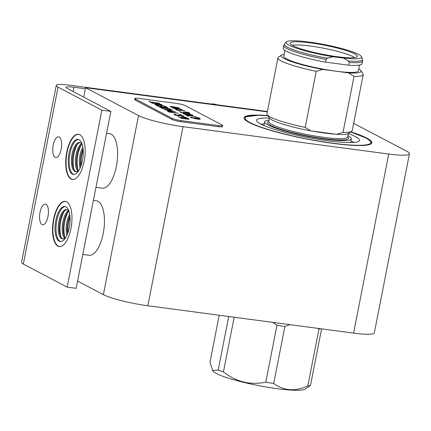 <?xml version="1.0" encoding="UTF-8"?>
<svg xmlns="http://www.w3.org/2000/svg" width="431" height="431" viewBox="0 0 431 431"><rect width="100%" height="100%" fill="white"/><g stroke="black" fill="none" stroke-linecap="round" stroke-linejoin="round"><path stroke-width="0.65" d="M83.711 97.104L85.559 87.703L267.333 111.882M353.646 123.363L406.794 151.259A34.566 4.693 -168.9 0 1 409.45 153.759A34.566 4.693 -168.9 0 1 388.719 154.045L182.976 126.676A34.566 4.693 -168.9 0 1 138.523 115.573L85.559 87.703M409.45 153.759L374.318 332.834A34.566 4.693 -168.9 0 1 353.587 333.12L147.844 305.751A34.566 4.693 -168.9 0 1 103.392 294.653L77.569 281.06M350.839 131.87A65.076 8.83 -168.9 0 1 371.861 142.828A65.076 8.83 -168.9 0 1 319.834 141.416A65.076 8.83 -168.9 0 1 249.145 122.469A65.076 8.83 -168.9 0 1 244.145 117.771A65.076 8.83 -168.9 0 1 267.748 115.567M284.207 54.263A40.692 5.522 11.1 0 0 281.696 55.017L278.496 57.124A43.456 5.899 11.1 0 0 277.936 57.84L266.94 113.881A43.456 5.899 11.1 0 0 267.188 114.754L269.353 117.911A40.692 5.522 11.1 0 0 310.659 130.862L312.001 131.04A40.196 5.458 11.1 0 0 335.183 134.122L336.525 134.3A40.692 5.522 11.1 0 0 348.463 133.432L351.664 131.326A43.456 5.899 11.1 0 0 352.224 130.615L363.22 74.568A43.456 5.899 11.1 0 0 362.972 73.696L360.806 70.539A40.692 5.522 11.1 0 0 358.764 68.89M267.188 114.754A43.456 5.899 11.1 0 0 305.218 127.382L316.214 71.341L322.706 69.45L348.577 72.893A40.692 5.522 11.1 0 0 360.806 70.539M310.659 130.862L305.218 127.382M348.577 72.893L354.018 76.368L343.022 132.409A43.456 5.899 11.1 0 0 351.664 131.326M354.018 76.368A43.456 5.899 11.1 0 0 363.22 74.568M348.706 65.2A40.196 5.458 11.1 0 0 362.024 63.745L362.552 61.046L362.412 59.187A39.824 5.404 11.1 0 1 348.404 61.008L349.239 62.495L348.706 65.2L325.524 62.112L326.051 59.413L327.415 58.217L333.141 56.736L343.534 58.12A38.531 5.231 11.1 0 0 361.571 56.768A38.531 5.231 11.1 0 0 314.458 42.82L304.065 41.435A38.531 5.231 11.1 0 0 286.189 41.979A38.531 5.231 11.1 0 0 333.141 56.736M343.534 58.12L348.404 61.008M343.022 132.409L336.525 134.3M277.936 57.84A43.456 5.899 11.1 0 0 316.214 71.341M281.696 55.017A40.692 5.522 11.1 0 0 322.706 69.45M284.956 50.443L283.824 56.208A37.987 5.156 11.1 0 0 320.109 68.577A37.987 5.156 11.1 0 0 358.382 70.835L359.513 65.07M286.189 41.979L284.492 43.897L283.663 45.567L283.135 48.267A40.196 5.458 11.1 0 0 325.524 62.112M354.761 53.897A34.232 4.644 11.1 0 0 316.753 43.795A34.232 4.644 11.1 0 0 290.203 43.423A34.232 4.644 11.1 0 0 322.905 54.338A34.232 4.644 11.1 0 0 357.304 56.585A34.232 4.644 11.1 0 0 354.761 53.897M354.643 57.592A33.128 4.499 11.1 0 0 353.183 56.714A33.128 4.499 11.1 0 0 321.838 47.884A33.128 4.499 11.1 0 0 292.293 45.363M269.44 118.072A52.453 7.117 11.1 0 0 256.531 120.201A52.453 7.117 11.1 0 0 306.63 137.284A52.453 7.117 11.1 0 0 359.476 140.398A52.453 7.117 11.1 0 0 355.446 136.611A52.453 7.117 11.1 0 0 348.329 133.551M354.072 142.402A52.453 7.117 11.1 0 0 350.926 140.937M264.235 123.934A52.453 7.117 11.1 0 0 260.771 124.101M269.036 120.12A44.172 5.996 11.1 0 0 264.656 121.795A44.172 5.996 11.1 0 0 306.85 136.18A44.172 5.996 11.1 0 0 351.346 138.804A44.172 5.996 11.1 0 0 347.952 135.614A44.172 5.996 11.1 0 0 347.925 135.598M312.001 131.04L335.183 134.122M272.968 322.399L276.966 325.249A53.008 7.192 -168.9 0 0 284.875 326.563L289.815 324.64M318.105 328.4L318.983 329.015A53.008 7.192 -168.9 0 0 320.626 328.734M212.488 370.439L218.215 370.03A53.008 7.192 -168.9 0 0 223.447 371.894C236.307 381.947 250.427 385.362 265.803 382.152A53.008 7.192 -168.9 0 0 273.707 383.466C283.781 390.901 295.154 391.714 307.82 385.912A53.008 7.192 -168.9 0 0 310.492 385.357L305.164 389.08A47.485 6.443 -168.9 0 1 271.708 387.895A47.485 6.443 -168.9 0 1 223.775 376.619A47.485 6.443 -168.9 0 1 212.849 370.972L209.967 362.223L219.185 315.244M310.492 385.357L321.58 328.864M307.82 385.912L318.983 329.015M273.707 383.466L284.875 326.563M265.803 382.152L276.966 325.249M223.447 371.894L234.168 317.238M218.215 370.03L228.716 316.51M73.125 91.534L73.96 87.261L85.349 88.775M73.96 87.261A13.253 1.799 11.1 0 0 66.013 87.369A13.253 1.799 11.1 0 0 67.031 88.328L110.859 111.387L101.867 110.196L58.045 87.132A23.188 3.146 11.1 0 1 56.262 85.457A23.188 3.146 11.1 0 1 70.172 85.263L267.409 111.5M101.867 110.196L67.155 287.121L23.333 264.063A23.188 3.146 -168.9 0 1 21.55 262.387L56.262 85.457M67.155 287.121L76.147 288.317L110.859 111.387M66.606 201.789A22.805 9.331 -82.4 0 0 65.259 201.352A22.805 9.331 -82.4 0 0 53.002 222.73A22.805 9.331 -82.4 0 0 59.246 246.564A22.805 9.331 -82.4 0 0 71.255 226.873A22.805 9.331 -82.4 0 0 66.606 201.789M79.767 134.688A22.805 9.331 -82.4 0 0 78.426 134.256A22.805 9.331 -82.4 0 0 66.169 155.629A22.805 9.331 -82.4 0 0 72.413 179.463A22.805 9.331 -82.4 0 0 84.422 159.772A22.805 9.331 -82.4 0 0 79.767 134.688M45.988 204.267A10.436 4.272 -82.4 0 0 45.374 204.068A10.436 4.272 -82.4 0 0 39.765 213.846A10.436 4.272 -82.4 0 0 42.621 224.756A10.436 4.272 -82.4 0 0 48.116 215.742A10.436 4.272 -82.4 0 0 45.988 204.267M59.176 137.058A10.436 4.272 -82.4 0 0 58.562 136.859A10.436 4.272 -82.4 0 0 52.948 146.642A10.436 4.272 -82.4 0 0 55.809 157.547A10.436 4.272 -82.4 0 0 61.304 148.539A10.436 4.272 -82.4 0 0 59.176 137.058M95.957 187.329L102.255 188.169A27.498 11.254 -82.4 0 0 116.736 164.421A27.498 11.254 -82.4 0 0 111.128 134.176A27.498 11.254 -82.4 0 0 109.506 133.653L106.565 133.265M79.913 134.768A22.692 9.288 -82.4 0 0 78.711 134.402A22.692 9.288 -82.4 0 0 66.514 155.672A22.692 9.288 -82.4 0 0 72.726 179.393A22.692 9.288 -82.4 0 0 73.981 179.355M79.088 139.725A17.666 7.23 -82.4 0 0 68.195 162.412A17.666 7.23 -82.4 0 0 79.87 168.559A17.666 7.23 -82.4 0 0 79.088 139.725M78.404 139.461A17.714 7.252 -82.4 0 0 69.547 156.076A17.714 7.252 -82.4 0 0 73.755 174.436M82.343 144.864A14.762 6.039 -82.4 0 0 80.489 142.806A14.762 6.039 -82.4 0 0 79.622 142.526A14.762 6.039 -82.4 0 0 71.686 156.361A14.762 6.039 -82.4 0 0 75.727 171.791A14.762 6.039 -82.4 0 0 78.97 170.245M80.112 142.645A14.762 6.039 -82.4 0 0 72.683 156.496A14.762 6.039 -82.4 0 0 76.233 171.807M77.526 144.051A17.714 7.252 -82.4 0 0 74.105 169.776M81.497 143.62A14.762 6.039 -82.4 0 0 75.662 156.889A14.762 6.039 -82.4 0 0 77.828 171.226M81.933 144.175A14.762 6.039 -82.4 0 0 76.659 157.024A14.762 6.039 -82.4 0 0 78.388 170.8M81.502 144.579A17.714 7.252 -82.4 0 0 78.081 170.304M82.849 147.16A14.762 6.039 -82.4 0 0 80.058 168.165M83.07 148.781A14.762 6.039 -82.4 0 0 80.694 166.657M83.188 150.171A17.714 7.252 -82.4 0 0 81.168 165.342M82.795 254.43L89.093 255.271A27.498 11.254 -82.4 0 0 103.569 231.522A27.498 11.254 -82.4 0 0 97.961 201.277A27.498 11.254 -82.4 0 0 96.345 200.754L93.403 200.361M66.751 201.87A22.692 9.288 -82.4 0 0 65.544 201.503A22.692 9.288 -82.4 0 0 53.347 222.773A22.692 9.288 -82.4 0 0 59.559 246.494A22.692 9.288 -82.4 0 0 60.819 246.457M65.921 206.826A17.666 7.23 -82.4 0 0 55.033 229.513A17.666 7.23 -82.4 0 0 66.708 235.66A17.666 7.23 -82.4 0 0 65.921 206.826M65.243 206.557A17.714 7.252 -82.4 0 0 56.38 223.177A17.714 7.252 -82.4 0 0 60.588 241.538M69.181 211.966A14.762 6.039 -82.4 0 0 67.328 209.908A14.762 6.039 -82.4 0 0 66.455 209.628A14.762 6.039 -82.4 0 0 58.519 223.463A14.762 6.039 -82.4 0 0 62.565 238.893A14.762 6.039 -82.4 0 0 65.803 237.346M66.95 209.741A14.762 6.039 -82.4 0 0 59.521 223.597A14.762 6.039 -82.4 0 0 63.071 238.909M64.364 211.152A17.714 7.252 -82.4 0 0 60.938 236.872M68.335 210.721A14.762 6.039 -82.4 0 0 62.495 223.991A14.762 6.039 -82.4 0 0 64.661 238.327M68.766 211.276A14.762 6.039 -82.4 0 0 63.492 224.125A14.762 6.039 -82.4 0 0 65.226 237.901M68.335 211.68A17.714 7.252 -82.4 0 0 64.914 237.4M69.687 214.261A14.762 6.039 -82.4 0 0 66.891 235.261M69.903 215.877A14.762 6.039 -82.4 0 0 67.527 233.758M70.021 217.272A17.714 7.252 -82.4 0 0 68.006 232.444M179.398 108.019L179.377 108.364L176.026 108.062L170.191 106.796C169.798 106.371 170.924 106.36 173.569 106.759L179.398 108.019L179.377 108.364L170.191 106.807M159.653 103.456L151.61 102.389L152.838 103.036L151.787 102.907L148.792 101.317L151.071 102.104L159.109 103.176L151.642 102.406M152.838 103.036L151.787 102.907L148.792 101.317M162.04 104.717L157.1 104.781L164.421 105.967L155.327 104.771L154.756 104.469L159.707 104.394L152.38 103.208L161.469 104.415L162.04 104.728L157.17 104.792M159.632 104.394L152.38 103.208M166.339 107.405L164.109 106.225L165.159 106.355L167.961 107.831L158.867 106.635L156.167 105.196L159.378 106.479L162.175 106.85L160.16 105.789L162.148 106.845M170.32 109.075L162.282 108.003L163.511 108.65L162.46 108.52L159.459 106.942L160.51 107.071L161.738 107.718L169.782 108.79L162.309 108.019M172.238 110.083L169.879 109.937L171.511 110.799L175.32 111.704L164.707 109.706L164.098 109.372L171.662 109.781L172.238 110.083L169.9 109.953M181.23 114.829L179.576 114.414L181.23 114.829M184.005 116.381L183.531 115.977C184.506 116.483 183.951 116.623 181.871 116.392L181.332 116.106C182.69 116.257 183.083 116.171 182.507 115.853L180.039 115.19L179.221 115.244L179.555 115.799L178.154 115.847L174.334 114.818C173.477 114.371 173.898 114.242 175.595 114.414L176.134 114.7C175.088 114.603 174.83 114.678 175.363 114.942L178.197 115.578L177.906 114.948L179.441 114.888L183.531 115.977M183.531 115.987C184.5 116.494 183.951 116.634 181.871 116.402L181.332 116.106M182.766 116.09L179.226 115.212M179.555 115.799L178.154 115.847M186.246 117.464L184.592 117.054L186.246 117.464M187.878 118.811L183.8 117.722L178.633 117.033L183.32 117.431C185.772 117.738 187.587 118.175 188.767 118.735L189.204 119.112M188.762 118.746C189.688 119.279 188.859 119.36 186.273 118.999L181.042 118.299L185.669 118.692C187.469 118.961 188.126 118.934 187.641 118.6L178.633 117.033M172.238 118.385A6.901 0.937 11.1 0 0 181.117 120.605L218.571 125.583A6.901 0.937 11.1 0 0 222.708 125.529A6.901 0.937 11.1 0 0 222.175 125.028L185.308 105.627A6.901 0.937 11.1 0 0 176.43 103.408L138.976 98.43A6.901 0.937 11.1 0 0 134.838 98.483A6.901 0.937 11.1 0 0 135.366 98.985L172.238 118.385L172.028 119.462A6.901 0.937 11.1 0 0 180.907 121.677L218.361 126.66A6.901 0.937 11.1 0 0 222.498 126.601L222.708 125.529M178.332 113.288L169.243 112.092L167.352 111.053C167.083 110.794 167.632 110.751 169.006 110.929L174.065 112.507L178.332 113.288L169.243 112.082L167.352 111.063M192.598 117.625L191.843 117.593L192.538 118.035L196.019 118.676L193.891 118.04C193.374 117.674 193.982 117.609 195.706 117.825L200.027 118.875C200.587 119.344 199.58 119.387 196.999 119.015L190.766 117.62C190.2 117.297 190.604 117.205 191.989 117.351L192.598 117.625L191.849 117.787M193.891 118.04L196.019 118.676M200.313 119.139L200.027 118.875C200.593 119.333 199.585 119.376 196.999 119.004L190.766 117.631M199.359 118.029L197.721 117.706M196.143 116.876L186.962 115.115L188.929 116.149L187.76 116.004L185.303 114.711L196.143 116.876L186.957 115.125M192.969 115.276L192.673 115.002C193.33 115.389 192.808 115.481 191.105 115.282L183.471 113.784C182.873 113.45 183.288 113.358 184.705 113.52L192.673 115.002M192.668 115.012C193.325 115.4 192.808 115.492 191.105 115.292L188.072 114.635M190.044 113.73L189.759 113.472C190.373 113.827 189.92 113.924 188.385 113.757L187.776 113.493L188.708 113.331L185.82 112.653C184.592 112.491 184.193 112.539 184.624 112.798L186.472 113.482L181.419 112.669L179.598 111.71L182.184 112.599L184.732 113.014L183.444 112.577C182.933 112.222 183.536 112.157 185.26 112.372L189.759 113.472M189.759 113.482C190.373 113.838 189.915 113.935 188.385 113.768L187.781 113.482M184.732 113.024L183.439 112.588M189.403 112.599L187.393 112.27M185.179 111.106L178.1 110.164L180.32 110.821L175.6 109.641L184.689 110.848L178.192 110.191M182.232 109.555L175.148 108.612L177.373 109.269L172.648 108.1L181.742 109.296L175.239 108.639M134.838 98.483L134.628 99.556A6.901 0.937 11.1 0 0 135.156 100.057L172.028 119.462M188.767 118.735C189.688 119.268 188.859 119.349 186.273 118.988L181.042 118.299M181.042 118.288L180.503 118.008M178.633 117.022L178.095 116.736M186.251 117.458L184.592 117.043M177.906 114.948L178.272 115.524M176.134 114.7L176.134 114.711C175.088 114.592 174.835 114.668 175.363 114.932L175.094 114.711M178.154 115.837L174.334 114.808M181.235 114.818L179.576 114.404M173.014 112.372L169.582 111.22L168.478 111.23L169.755 111.936L173.014 112.372M172.987 112.367L169.582 111.23L168.473 111.241M175.32 111.704L164.098 109.372M167.39 110.034L170.299 110.573L168.99 109.883L165.45 109.673L167.39 110.034M170.267 110.568L168.99 109.894L165.45 109.684M159.459 106.931L162.46 108.52M163.511 108.65L162.46 108.51M167.961 107.831L158.867 106.635M164.109 106.215L166.371 107.405L163.225 106.99L160.16 105.789M158.872 106.624L156.167 105.196M164.421 105.967L154.761 104.458M197.748 118.908C198.977 119.058 199.397 119.01 199.02 118.757L196.234 118.089C195.038 117.932 194.656 117.986 195.076 118.239L197.748 118.908M199.192 118.913L196.234 118.099C195.038 117.943 194.65 117.997 195.071 118.25M199.731 118.029L199.359 118.019M197.964 117.835L196.304 117.421M185.303 114.7L187.76 116.004L188.929 116.149M188.072 114.587L186.838 114.651L183.471 113.795M186.354 114.398L187.076 114.258L184.516 113.919L186.354 114.398M187.07 114.269L184.36 113.784M190.594 115.018L191.617 114.861L189.155 114.247L188.137 114.404L190.594 115.018M191.617 114.872L187.954 114.242M186.472 113.482L181.419 112.669M181.419 112.658L179.598 111.699M188.87 113.472L185.82 112.653C184.592 112.48 184.193 112.529 184.624 112.787L184.425 112.615M187.641 112.399L185.982 111.99M180.325 110.81L175.913 109.819M175.918 109.808L175.6 109.641M177.373 109.258L172.648 108.089M175.53 107.793L178.348 107.879L174.059 107.017L171.247 106.936L175.53 107.793M178.348 107.89L171.112 106.818M103.392 294.653L138.523 115.573M353.587 333.12L388.719 154.045M147.844 305.751L182.976 126.676M349.239 62.495A40.196 5.458 11.1 0 0 362.552 61.046M284.492 43.897A39.824 5.404 11.1 0 0 327.415 58.217M283.663 45.567A40.196 5.458 11.1 0 0 326.051 59.413M268.755 121.564L268.766 121.488A40.196 5.458 11.1 0 0 307.163 134.58A40.196 5.458 11.1 0 0 347.655 136.961L347.639 137.042M268.804 121.294A41.301 5.603 11.1 0 0 306.926 135.797A41.301 5.603 11.1 0 0 347.693 136.772M244.124 118.116L245.514 116.855L258.271 115.282L267.866 115.74A64.047 8.69 11.1 0 0 255.917 125.232A64.047 8.69 11.1 0 0 337.974 143.852A64.047 8.69 11.1 0 0 365.93 138.006A64.047 8.69 11.1 0 0 350.645 131.999M211.152 104.016A11.869 10.71 -62.2 0 1 216.599 104.744L211.023 104M58.045 87.132L23.333 264.063M181.117 120.605L180.907 121.677M218.571 125.583L218.361 126.66M135.366 98.985L135.156 100.057M361.571 56.768L362.412 59.187M347.655 136.961L348.334 133.513M268.766 121.488L269.445 118.035M371.748 143.151L370.929 141.449L366.237 138.098L350.667 131.983M350.608 142.569L351.346 138.804M263.917 125.561L264.656 121.795M79.32 134.483L78.711 134.402M73.335 179.474L72.726 179.393M66.153 201.584L65.544 201.503M60.173 246.575L59.559 246.494"/></g></svg>
